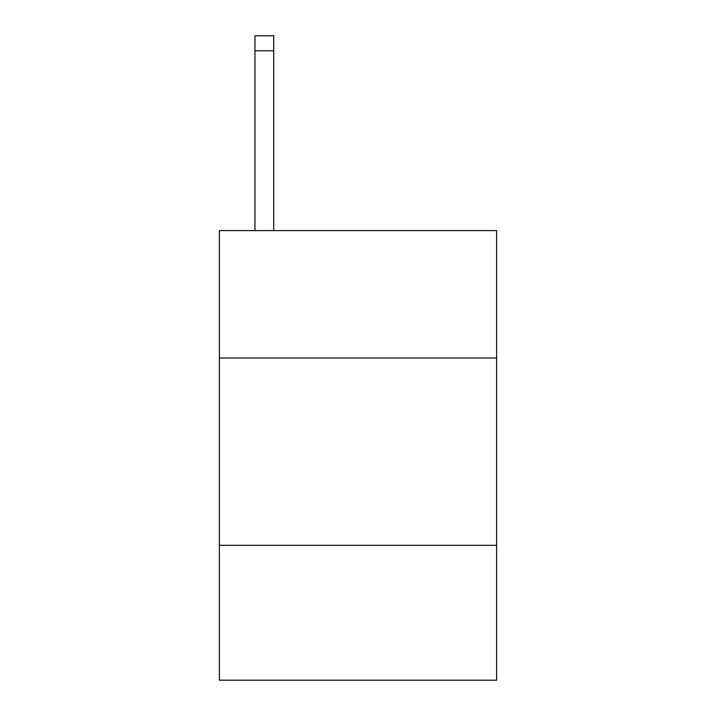 <?xml version="1.0" encoding="UTF-8"?>
<svg xmlns="http://www.w3.org/2000/svg" width="716" height="716" viewBox="0 0 716 716"><rect width="100%" height="100%" fill="white"/><g stroke="black" fill="none" stroke-linecap="round" stroke-linejoin="round"><path stroke-width="1.07" d="M496.618 358L496.618 230.615L219.382 230.615L219.382 358L496.618 358L496.618 680.2L219.382 680.2L219.382 358M496.618 545.323L219.382 545.323M273.7 230.615L273.7 50.782L254.968 50.782L254.968 35.8L273.7 35.8L273.7 50.782M254.968 230.615L254.968 50.782"/></g></svg>
